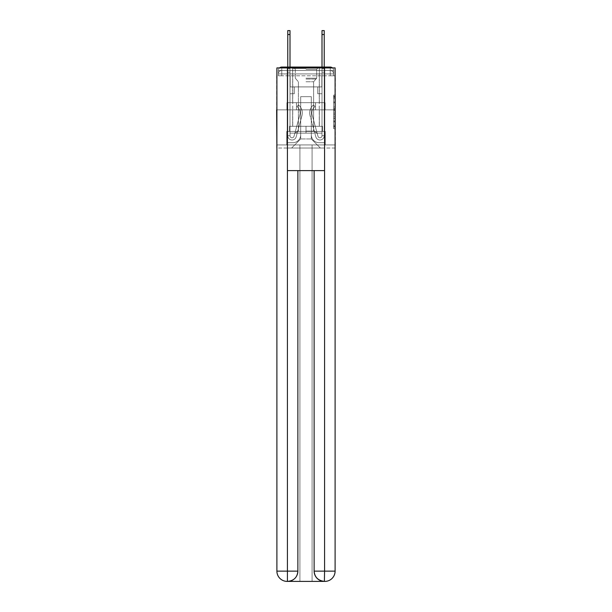 <?xml version="1.0" encoding="UTF-8"?>
<svg xmlns="http://www.w3.org/2000/svg" width="612" height="612" viewBox="0 0 612 612"><rect width="100%" height="100%" fill="white"/><g stroke="black" fill="none" stroke-linecap="round" stroke-linejoin="round"><path stroke-width="0.46" stroke-dasharray="3.06 2.29" d="M333.639 105.348L333.639 110.726L335.353 110.726L335.353 127.021L335.353 96.78L335.353 110.726L333.639 110.726L333.639 96.275L333.639 128.704L333.639 95.105L333.639 126.347L335.353 126.347L333.639 126.347L335.353 126.347L333.639 126.347L333.639 120.977L333.639 128.704L335.353 128.704L335.353 95.105L335.353 126.263L335.353 113.075L333.639 113.075L335.353 113.075L335.353 120.977L335.353 97.453L333.639 97.453L335.353 97.453L335.353 128.704L335.353 96.78L335.353 128.704L333.639 128.704L333.639 95.105L335.353 95.105L335.353 96.78L335.353 95.105L335.353 96.78L335.353 95.105L335.353 96.275L335.353 95.105L333.639 95.105L333.639 97.453L335.353 97.453L333.639 97.453L333.639 105.348L335.353 105.348M279.516 67.917A3.42 3.42 0 0 0 278.361 70.479L278.361 75.789L278.361 73.907L278.361 75.789L278.361 73.907L278.361 75.789L278.361 73.907L278.361 75.789L330.22 75.789L278.361 75.789L278.361 73.907L330.22 73.907L278.361 73.907L281.78 73.907L281.78 70.479L330.22 70.479L281.78 70.479L330.22 70.479L330.22 73.907L333.639 73.907L330.22 73.907L330.22 70.479L330.22 73.907L333.639 73.907L330.22 73.907L333.639 73.907L330.22 73.907L333.639 73.907L330.22 73.907L333.639 73.907L330.22 73.907L333.639 73.907L330.22 73.907L333.639 73.907L330.22 73.907L330.22 70.479L330.22 73.907L330.22 70.479L330.22 73.907L330.22 70.479L330.22 73.907L330.22 70.479L330.22 73.907L330.22 70.479L330.22 73.907L330.22 70.479L333.639 70.479A3.42 3.42 0 0 0 332.484 67.917M319.349 67.06L319.349 102.663L292.651 102.663L319.349 102.663L292.651 102.663L292.651 67.06L319.349 67.06L292.651 67.06L319.349 67.06L292.651 67.06L319.349 67.06L319.349 102.663L292.651 102.663L292.651 67.06M335.353 108.706L335.353 107.031L335.353 108.706L333.639 108.706L333.639 101.944L333.639 121.857L333.639 116.861L335.353 116.861L333.639 116.861L333.639 128.704L335.353 128.704L333.639 128.704L335.353 128.704L333.639 128.704L333.639 95.105L335.353 95.105L333.639 95.105L335.353 95.105L333.639 95.105L333.639 108.706L335.353 108.706M335.101 75.789L333.639 75.789L335.353 75.789L335.353 109.846L276.647 109.846L335.353 109.846L335.353 148.02L276.647 148.02L276.647 75.789L278.361 75.789L276.899 75.789M333.639 75.789L333.639 73.907A3.42 3.42 0 0 0 330.22 70.479L330.22 67.06L281.78 67.06L330.22 67.06A3.42 3.42 0 0 1 333.639 70.479L281.78 70.479L330.22 70.479L281.78 70.479L330.22 70.479L281.78 70.479L330.22 70.479L330.22 75.789L333.639 75.789L333.639 70.479L333.639 75.789L330.22 75.789L333.639 75.789L330.22 75.789L333.639 75.789L330.22 75.789L333.639 75.789L330.22 75.789L333.639 75.789L330.22 75.789L333.639 75.789L330.22 75.789L333.639 75.789L330.22 75.789L330.22 67.06A3.42 3.42 0 0 1 333.639 70.479L333.639 75.789L330.22 75.789L330.22 73.907L330.22 75.789L330.22 73.907L330.22 75.789L330.22 73.907L330.22 75.789L330.22 73.907L330.22 75.789L330.22 73.907L330.22 75.789L330.22 73.907L330.22 75.789L330.22 73.907L330.22 75.789L333.639 75.789L333.639 70.479A3.42 3.42 0 0 0 330.22 67.06A3.42 3.42 0 0 1 333.639 70.479M324.574 170.61L324.574 571.134L314.132 571.134L314.132 170.61L297.868 170.61L324.574 170.61L287.426 170.61L297.868 170.61L297.868 571.134L287.426 571.134L287.602 581.4A10.266 10.266 0 0 0 297.868 571.134L297.868 170.61L287.426 170.61L287.426 67.917L276.899 67.917L276.899 109.846L335.101 109.846L276.899 109.846L335.101 109.846L335.101 571.134L335.101 67.917L324.574 67.917L324.574 170.61L314.132 170.61L314.132 571.134A10.266 10.266 0 0 0 324.398 581.4L324.827 581.4A10.266 10.266 0 0 0 335.101 571.134A10.266 10.266 0 0 1 324.827 581.4L312.074 581.4L324.827 581.4A10.266 10.266 0 0 0 335.101 571.134L324.574 571.134L324.574 581.4M278.361 75.789L278.361 70.479A3.42 3.42 0 0 1 281.78 67.06A3.42 3.42 0 0 0 278.361 70.479L281.78 70.479L278.361 70.479L278.361 75.789L281.78 75.789L281.78 70.479A3.42 3.42 0 0 0 278.361 73.907L281.78 73.907L278.361 73.907L281.78 73.907L278.361 73.907L281.78 73.907L278.361 73.907L281.78 73.907L278.361 73.907L281.78 73.907L278.361 73.907L281.78 73.907L281.78 70.479A3.42 3.42 0 0 0 278.361 73.907A3.42 3.42 0 0 1 281.78 70.479A3.42 3.42 0 0 0 278.361 73.907A3.42 3.42 0 0 1 281.78 70.479A3.42 3.42 0 0 0 278.361 73.907A3.42 3.42 0 0 1 281.78 70.479L281.78 75.789L281.78 70.479L281.78 75.789L281.78 70.479L281.78 75.789L281.78 73.907L281.78 75.789L281.78 73.907L281.78 75.789L281.78 73.907L281.78 75.789L281.78 73.907L281.78 75.789L281.78 73.907L281.78 75.789L278.361 75.789L278.361 70.479A3.42 3.42 0 0 1 281.78 67.06L281.78 70.479L281.78 67.06A3.42 3.42 0 0 0 278.361 70.479M287.77 67.06L289.996 67.06L289.996 68.766L289.996 30.6L289.996 86.912L294.273 86.912L289.996 86.912L294.273 86.912L289.996 86.912L289.996 135.696A2.05 2.05 0 0 0 294.035 136.231A2.05 2.05 0 0 1 289.996 135.696A2.05 2.05 0 0 0 294.035 136.231L299.811 115.048A8.048 8.048 0 0 0 297.05 106.626A8.048 8.048 0 0 1 299.811 115.048A8.048 8.048 0 0 0 297.05 106.626L298.434 104.882A10.266 10.266 0 0 1 301.961 115.63L296.177 136.82A4.276 4.276 0 0 1 287.77 135.696L287.77 68.766L289.996 68.766L289.996 30.6L289.996 86.912L289.996 30.6L289.996 86.912L294.273 86.912L294.273 93.758L294.273 86.912L294.273 93.758L289.996 93.758L289.996 135.696L287.77 135.696L287.77 68.766L289.996 68.766L289.996 30.6L289.996 86.912L294.273 86.912L289.996 86.912L289.996 93.758L289.996 30.6L287.77 30.6L287.77 72.193L287.77 68.766L289.996 68.766L289.996 86.912L294.273 86.912L289.996 86.912L294.273 86.912L294.273 93.758L289.996 93.758L289.996 135.696L287.77 135.696L287.77 68.766L289.996 68.766L287.77 68.766L289.996 68.766L287.77 68.766L287.77 30.6L287.77 72.193L287.77 68.766L289.996 68.766L287.77 68.766L289.996 68.766L287.77 68.766L287.77 30.6L287.77 72.193L287.77 68.766L289.996 68.766L287.77 68.766L289.996 68.766L287.77 68.766L287.77 30.6L287.77 72.193L287.77 68.766L289.996 68.766L287.77 68.766L289.996 68.766L287.77 68.766L287.77 30.6L287.77 72.193L287.77 68.766L289.996 68.766L287.77 68.766L289.996 68.766L289.996 135.696A2.05 2.05 0 0 0 294.035 136.231L299.811 115.048A8.048 8.048 0 0 0 297.05 106.626L298.434 104.882A10.266 10.266 0 0 1 301.961 115.63L296.177 136.82A4.276 4.276 0 0 1 287.77 135.696L287.77 72.193L289.996 72.193L289.996 68.766L287.77 68.766L287.77 30.6L287.77 72.193L289.996 72.193L289.996 86.912L289.996 68.766L287.77 68.766L289.996 68.766L287.77 68.766L287.77 34.54L287.77 72.193L289.996 72.193L289.996 86.912L294.273 86.912L294.273 93.758L289.996 93.758L289.996 86.912L294.273 86.912L289.996 86.912L289.996 135.696A2.05 2.05 0 0 0 294.035 136.231A2.05 2.05 0 0 1 289.996 135.696L287.77 135.696L287.77 72.193L289.996 72.193L289.996 86.912L294.273 86.912L289.996 86.912L294.273 86.912L294.273 93.758L289.996 93.758L289.996 135.696L287.77 135.696L287.77 72.193L289.996 72.193L289.996 93.758L289.996 86.912L294.273 86.912L294.273 93.758L294.273 86.912L289.996 86.912L294.273 86.912L289.996 86.912L289.996 135.696A2.05 2.05 0 0 0 294.035 136.231L299.811 115.048A8.048 8.048 0 0 0 297.05 106.626A8.048 8.048 0 0 1 299.811 115.048A8.048 8.048 0 0 0 297.05 106.626L298.434 104.882A10.266 10.266 0 0 1 301.961 115.63L296.177 136.82A4.276 4.276 0 0 1 287.77 135.696L287.77 72.193L289.996 72.193L289.996 86.912L294.273 86.912L294.273 93.758L294.273 86.912L294.273 93.758L289.996 93.758L289.996 135.696A2.05 2.05 0 0 0 294.035 136.231L299.811 115.048A8.048 8.048 0 0 0 297.05 106.626L298.434 104.882A10.266 10.266 0 0 1 301.961 115.63L296.177 136.82A4.276 4.276 0 0 1 287.77 135.696L287.77 72.193L289.996 72.193L289.996 86.912L294.273 86.912L289.996 86.912L289.996 93.758L289.996 86.912L294.273 86.912L289.996 86.912L294.273 86.912L294.273 93.758L289.996 93.758L289.996 135.696L287.77 135.696L287.77 72.193L289.996 72.193L289.996 135.696L287.77 135.696L287.77 72.193L289.996 72.193L287.77 72.193L289.996 72.193L287.77 72.193L289.996 72.193L287.77 72.193L289.996 72.193L287.77 72.193L287.77 135.696L287.77 68.766L289.996 68.766L287.77 68.766L289.996 68.766L287.77 68.766L287.77 67.06M322.004 67.06L324.23 67.06L324.23 68.766L322.004 68.766L322.004 30.6L322.004 86.912L317.727 86.912L322.004 86.912L317.727 86.912L322.004 86.912L322.004 135.696A2.05 2.05 0 0 1 317.965 136.231A2.05 2.05 0 0 0 322.004 135.696A2.05 2.05 0 0 1 317.965 136.231L312.189 115.048A8.048 8.048 0 0 1 314.95 106.626A8.048 8.048 0 0 0 312.189 115.048A8.048 8.048 0 0 1 314.95 106.626L313.566 104.882A10.266 10.266 0 0 0 310.039 115.63L315.823 136.82A4.276 4.276 0 0 0 324.23 135.696L324.23 68.766L322.004 68.766L322.004 30.6L322.004 86.912L322.004 30.6L322.004 86.912L317.727 86.912L317.727 93.758L317.727 86.912L317.727 93.758L322.004 93.758L322.004 135.696L324.23 135.696L324.23 30.6L324.23 72.193L324.23 68.766L322.004 68.766L322.004 30.6L322.004 86.912L317.727 86.912L322.004 86.912L322.004 93.758L322.004 67.06M311.309 134.839A7.872 7.872 0 0 0 319.181 142.711A7.872 7.872 0 0 1 311.309 134.839L311.309 96.665L311.309 134.839A7.872 7.872 0 0 0 319.181 142.711L324.398 142.711L319.181 142.711A7.872 7.872 0 0 1 311.309 134.839L311.309 96.665L300.691 96.665L311.309 96.665L311.309 134.839A7.872 7.872 0 0 0 319.181 142.711L324.398 142.711L319.181 142.711A7.872 7.872 0 0 1 311.309 134.839L311.309 96.665L300.691 96.665L300.691 134.839L300.691 96.665L311.309 96.665L311.309 134.839A7.872 7.872 0 0 0 319.181 142.711L324.398 142.711L319.181 142.711A7.872 7.872 0 0 1 311.309 134.839L311.309 96.665L300.691 96.665L300.691 134.839A7.872 7.872 0 0 1 292.819 142.711A7.872 7.872 0 0 0 300.691 134.839L300.691 96.665L311.309 96.665L311.309 134.839A7.872 7.872 0 0 0 319.181 142.711L324.398 142.711L319.181 142.711A7.872 7.872 0 0 1 311.309 134.839L311.309 96.665L300.691 96.665L300.691 134.839A7.872 7.872 0 0 1 292.819 142.711L287.602 142.711L292.819 142.711A7.872 7.872 0 0 0 300.691 134.839L300.691 96.665L311.309 96.665L311.309 134.839A7.872 7.872 0 0 0 319.181 142.711L324.398 142.711L319.181 142.711A7.872 7.872 0 0 1 311.309 134.839L311.309 96.665L300.691 96.665L300.691 134.839A7.872 7.872 0 0 1 292.819 142.711L287.602 142.711L292.819 142.711A7.872 7.872 0 0 0 300.691 134.839L300.691 96.665L311.309 96.665L311.309 134.839A7.872 7.872 0 0 0 319.181 142.711L324.398 142.711L319.181 142.711A7.872 7.872 0 0 1 311.309 134.839L311.309 96.665L300.691 96.665L300.691 134.839A7.872 7.872 0 0 1 292.819 142.711L287.602 142.711L292.819 142.711A7.872 7.872 0 0 0 300.691 134.839L300.691 96.665L311.309 96.665L311.309 134.839M287.602 75.789L287.602 142.711L292.819 142.711A7.872 7.872 0 0 0 300.691 134.839A7.872 7.872 0 0 1 292.819 142.711L287.602 142.711L287.602 75.789L290.165 75.789L290.165 86.912L321.836 86.912L290.165 86.912L321.836 86.912L290.165 86.912L321.836 86.912L290.165 86.912L321.836 86.912L290.165 86.912L321.836 86.912L290.165 86.912L321.836 86.912L290.165 86.912L321.836 86.912L290.165 86.912L321.836 86.912L290.165 86.912L290.165 75.789L287.602 75.789L287.602 142.711L287.602 75.789L290.165 75.789L290.165 86.912L290.165 75.789L287.602 75.789L287.602 142.711L287.602 75.789L290.165 75.789L290.165 86.912L290.165 75.789L287.602 75.789L287.602 142.711L287.602 75.789L290.165 75.789L290.165 86.912L290.165 75.789L287.602 75.789L287.602 142.711L287.602 75.789L290.165 75.789L290.165 86.912L290.165 75.789L287.602 75.789L287.602 142.711L287.602 75.789L290.165 75.789L290.165 86.912L290.165 75.789L287.602 75.789L287.602 142.711L292.819 142.711A7.872 7.872 0 0 0 300.691 134.839L300.691 96.665L300.691 134.839A7.872 7.872 0 0 1 292.819 142.711A7.872 7.872 0 0 0 300.691 134.839L300.691 96.665L311.309 96.665L300.691 96.665L300.691 134.839A7.872 7.872 0 0 1 292.819 142.711L287.602 142.711L287.602 75.789L290.165 75.789L290.165 86.912L290.165 75.789L287.602 75.789L287.602 148.02L291.626 148.02L287.602 148.02L287.602 75.789L290.165 75.789L290.165 86.912L290.165 75.789L287.602 75.789M321.836 75.789L321.836 86.912L321.836 75.789L324.398 75.789L324.398 142.711L319.181 142.711L324.398 142.711L324.398 75.789L321.836 75.789L321.836 86.912L321.836 75.789L324.398 75.789L324.398 142.711L324.398 75.789L321.836 75.789L321.836 86.912L321.836 75.789L324.398 75.789L324.398 142.711L324.398 75.789L321.836 75.789L321.836 86.912L321.836 75.789L324.398 75.789L324.398 142.711L324.398 75.789L321.836 75.789L321.836 86.912L321.836 75.789L324.398 75.789L324.398 142.711L324.398 75.789L321.836 75.789L321.836 86.912L321.836 75.789L324.398 75.789L324.398 142.711L324.398 75.789L321.836 75.789L321.836 86.912L321.836 75.789L324.398 75.789L324.398 142.711L324.398 75.789L321.836 75.789L321.836 86.912L321.836 75.789L324.398 75.789L324.398 148.02L291.626 148.02L324.398 148.02L324.398 75.789L321.836 75.789M311.309 96.665L311.309 138.947L311.309 96.665L300.691 96.665L300.691 138.947L311.309 138.947L300.691 138.947L300.691 96.665L300.691 138.947L291.626 148.02L300.691 138.947L291.626 148.02L300.691 138.947L300.691 96.665L311.309 96.665L311.309 138.947L320.374 148.02L311.309 138.947L320.374 148.02L311.309 138.947L311.309 96.665L300.691 96.665L311.309 96.665M335.101 148.02L276.899 148.02M296.46 109.846L325.071 109.846L296.46 109.846L296.46 102.663L286.929 102.663L325.071 102.663L296.46 102.663L296.46 109.846L296.46 102.663L286.929 102.663L286.929 109.846L286.929 102.663L315.54 102.663L315.54 109.846L325.071 109.846L315.54 109.846L315.54 102.663L325.071 102.663L325.071 109.846L325.071 102.663L296.46 102.663L296.46 109.846M335.353 109.846L276.647 109.846M315.54 102.663L315.54 109.846L315.54 102.663M333.639 110.726L335.353 110.726L333.639 110.726M333.639 96.275L333.639 95.105L333.639 96.275L335.353 96.275L333.639 96.275M333.639 121.773L333.639 114.758L333.639 121.773L335.353 121.773L333.639 121.773M333.639 114.758L333.639 113.075L335.353 113.075L333.639 113.075L333.639 114.758L335.353 114.758L333.639 114.758M333.639 101.944L333.639 97.453L333.639 101.944L335.353 101.944L333.639 101.944M333.639 95.105L335.353 95.105L333.639 95.105L333.639 96.78L333.639 95.105L335.353 95.105M333.639 128.704L335.353 128.704L333.639 128.704L333.639 127.021L333.639 128.704M324.23 34.54L324.23 135.696L324.23 72.193L324.23 135.696L324.23 72.193L324.23 135.696L324.23 72.193L324.23 135.696L324.23 72.193L324.23 135.696L324.23 72.193L324.23 135.696L322.004 135.696L324.23 135.696A4.276 4.276 0 0 1 315.823 136.82A4.276 4.276 0 0 0 324.23 135.696A4.276 4.276 0 0 1 315.823 136.82A4.276 4.276 0 0 0 324.23 135.696L322.004 135.696L324.23 135.696A4.276 4.276 0 0 1 315.823 136.82A4.276 4.276 0 0 0 324.23 135.696A4.276 4.276 0 0 1 315.823 136.82A4.276 4.276 0 0 0 324.23 135.696L322.004 135.696L324.23 135.696A4.276 4.276 0 0 1 315.823 136.82A4.276 4.276 0 0 0 324.23 135.696A4.276 4.276 0 0 1 315.823 136.82A4.276 4.276 0 0 0 324.23 135.696L322.004 135.696L324.23 135.696A4.276 4.276 0 0 1 315.823 136.82A4.276 4.276 0 0 0 324.23 135.696A4.276 4.276 0 0 1 315.823 136.82A4.276 4.276 0 0 0 324.23 135.696L322.004 135.696L324.23 135.696A4.276 4.276 0 0 1 315.823 136.82A4.276 4.276 0 0 0 324.23 135.696A4.276 4.276 0 0 1 315.823 136.82A4.276 4.276 0 0 0 324.23 135.696L322.004 135.696L324.23 135.696A4.276 4.276 0 0 1 315.823 136.82A4.276 4.276 0 0 0 324.23 135.696A4.276 4.276 0 0 1 315.823 136.82A4.276 4.276 0 0 0 324.23 135.696L322.004 135.696L324.23 135.696A4.276 4.276 0 0 1 315.823 136.82A4.276 4.276 0 0 0 324.23 135.696A4.276 4.276 0 0 1 315.823 136.82A4.276 4.276 0 0 0 324.23 135.696A4.276 4.276 0 0 1 315.823 136.82L310.039 115.63A10.266 10.266 0 0 1 313.566 104.882A10.266 10.266 0 0 0 310.039 115.63A10.266 10.266 0 0 1 313.566 104.882A10.266 10.266 0 0 0 310.039 115.63A10.266 10.266 0 0 1 313.566 104.882A10.266 10.266 0 0 0 310.039 115.63A10.266 10.266 0 0 1 313.566 104.882A10.266 10.266 0 0 0 310.039 115.63A10.266 10.266 0 0 1 313.566 104.882A10.266 10.266 0 0 0 310.039 115.63A10.266 10.266 0 0 1 313.566 104.882A10.266 10.266 0 0 0 310.039 115.63A10.266 10.266 0 0 1 313.566 104.882A10.266 10.266 0 0 0 310.039 115.63A10.266 10.266 0 0 1 313.566 104.882A10.266 10.266 0 0 0 310.039 115.63A10.266 10.266 0 0 1 313.566 104.882A10.266 10.266 0 0 0 310.039 115.63A10.266 10.266 0 0 1 313.566 104.882A10.266 10.266 0 0 0 310.039 115.63A10.266 10.266 0 0 1 313.566 104.882A10.266 10.266 0 0 0 310.039 115.63A10.266 10.266 0 0 1 313.566 104.882A10.266 10.266 0 0 0 310.039 115.63A10.266 10.266 0 0 1 313.566 104.882A10.266 10.266 0 0 0 310.039 115.63A10.266 10.266 0 0 1 313.566 104.882A10.266 10.266 0 0 0 310.039 115.63A10.266 10.266 0 0 1 313.566 104.882L314.95 106.626A8.048 8.048 0 0 0 312.189 115.048L317.965 136.231A2.05 2.05 0 0 0 322.004 135.696L322.004 72.193L322.004 86.912L317.727 86.912L322.004 86.912L322.004 135.696A2.05 2.05 0 0 1 317.965 136.231L312.189 115.048A8.048 8.048 0 0 1 314.95 106.626L313.566 104.882L314.95 106.626A8.048 8.048 0 0 0 312.189 115.048L317.965 136.231L312.189 115.048A8.048 8.048 0 0 1 314.95 106.626A8.048 8.048 0 0 0 312.189 115.048L317.965 136.231L312.189 115.048A8.048 8.048 0 0 1 314.95 106.626A8.048 8.048 0 0 0 312.189 115.048L317.965 136.231L312.189 115.048A8.048 8.048 0 0 1 314.95 106.626A8.048 8.048 0 0 0 312.189 115.048L317.965 136.231L312.189 115.048A8.048 8.048 0 0 1 314.95 106.626A8.048 8.048 0 0 0 312.189 115.048L317.965 136.231L312.189 115.048A8.048 8.048 0 0 1 314.95 106.626A8.048 8.048 0 0 0 312.189 115.048L317.965 136.231L312.189 115.048A8.048 8.048 0 0 1 314.95 106.626A8.048 8.048 0 0 0 312.189 115.048L317.965 136.231L312.189 115.048A8.048 8.048 0 0 1 314.95 106.626A8.048 8.048 0 0 0 312.189 115.048L317.965 136.231L312.189 115.048A8.048 8.048 0 0 1 314.95 106.626A8.048 8.048 0 0 0 312.189 115.048L317.965 136.231L312.189 115.048A8.048 8.048 0 0 1 314.95 106.626A8.048 8.048 0 0 0 312.189 115.048L317.965 136.231L312.189 115.048A8.048 8.048 0 0 1 314.95 106.626A8.048 8.048 0 0 0 312.189 115.048L317.965 136.231L312.189 115.048A8.048 8.048 0 0 1 314.95 106.626A8.048 8.048 0 0 0 312.189 115.048L317.965 136.231A2.05 2.05 0 0 0 322.004 135.696L322.004 93.758L322.004 135.696A2.05 2.05 0 0 1 317.965 136.231A2.05 2.05 0 0 0 322.004 135.696A2.05 2.05 0 0 1 317.965 136.231A2.05 2.05 0 0 0 322.004 135.696L322.004 93.758L322.004 135.696A2.05 2.05 0 0 1 317.965 136.231A2.05 2.05 0 0 0 322.004 135.696A2.05 2.05 0 0 1 317.965 136.231A2.05 2.05 0 0 0 322.004 135.696L322.004 93.758L322.004 135.696A2.05 2.05 0 0 1 317.965 136.231A2.05 2.05 0 0 0 322.004 135.696A2.05 2.05 0 0 1 317.965 136.231A2.05 2.05 0 0 0 322.004 135.696L322.004 93.758L322.004 135.696A2.05 2.05 0 0 1 317.965 136.231A2.05 2.05 0 0 0 322.004 135.696A2.05 2.05 0 0 1 317.965 136.231A2.05 2.05 0 0 0 322.004 135.696L322.004 93.758L317.727 93.758L322.004 93.758L317.727 93.758L317.727 86.912L322.004 86.912L317.727 86.912L322.004 86.912L317.727 86.912L317.727 93.758L322.004 93.758L322.004 86.912L322.004 93.758L317.727 93.758L322.004 93.758L317.727 93.758L317.727 86.912L322.004 86.912L322.004 93.758L317.727 93.758L322.004 93.758L317.727 93.758L322.004 93.758L317.727 93.758L317.727 86.912L322.004 86.912L322.004 93.758L317.727 93.758L322.004 93.758L317.727 93.758L322.004 93.758L322.004 86.912L317.727 86.912L322.004 86.912L317.727 86.912L322.004 86.912L322.004 93.758L317.727 93.758L322.004 93.758L317.727 93.758L322.004 93.758L322.004 86.912L322.004 93.758L317.727 93.758L322.004 93.758L317.727 93.758L322.004 93.758L317.727 93.758L322.004 93.758L317.727 93.758L317.727 86.912L317.727 93.758L317.727 86.912L322.004 86.912L317.727 86.912L322.004 86.912L317.727 86.912L317.727 93.758L317.727 86.912L317.727 93.758L317.727 86.912L317.727 93.758L322.004 93.758L322.004 86.912L317.727 86.912L322.004 86.912L317.727 86.912L317.727 93.758L317.727 86.912L317.727 93.758L317.727 86.912L322.004 86.912L317.727 86.912L317.727 93.758L322.004 93.758L322.004 86.912L317.727 86.912L317.727 93.758L317.727 86.912L317.727 93.758L317.727 86.912L317.727 93.758L317.727 86.912L317.727 93.758L317.727 86.912L317.727 93.758L317.727 86.912L317.727 93.758L322.004 93.758L322.004 135.696A2.05 2.05 0 0 1 317.965 136.231A2.05 2.05 0 0 0 322.004 135.696A2.05 2.05 0 0 1 317.965 136.231A2.05 2.05 0 0 0 322.004 135.696A2.05 2.05 0 0 1 317.965 136.231A2.05 2.05 0 0 0 322.004 135.696A2.05 2.05 0 0 1 317.965 136.231L312.189 115.048A8.048 8.048 0 0 1 314.95 106.626L313.566 104.882A10.266 10.266 0 0 0 310.039 115.63L315.823 136.82A4.276 4.276 0 0 0 324.23 135.696L324.23 68.766L322.004 68.766L322.004 86.912L317.727 86.912L322.004 86.912L317.727 86.912L317.727 93.758L322.004 93.758L322.004 135.696L324.23 135.696L324.23 68.766L322.004 68.766L324.23 68.766L324.23 30.6L324.23 72.193L324.23 68.766L322.004 68.766L324.23 68.766L322.004 68.766L324.23 68.766L324.23 30.6L324.23 72.193L324.23 68.766L322.004 68.766L324.23 68.766L322.004 68.766L324.23 68.766L324.23 30.6L324.23 72.193L324.23 68.766L322.004 68.766L324.23 68.766L322.004 68.766L324.23 68.766L324.23 30.6L324.23 72.193L322.004 72.193L322.004 68.766L324.23 68.766L322.004 68.766L324.23 68.766L322.004 68.766L324.23 68.766L324.23 30.6L324.23 72.193L322.004 72.193L322.004 135.696A2.05 2.05 0 0 1 317.965 136.231A2.05 2.05 0 0 0 322.004 135.696A2.05 2.05 0 0 1 317.965 136.231L312.189 115.048A8.048 8.048 0 0 1 314.95 106.626A8.048 8.048 0 0 0 312.189 115.048A8.048 8.048 0 0 1 314.95 106.626L313.566 104.882A10.266 10.266 0 0 0 310.039 115.63L315.823 136.82A4.276 4.276 0 0 0 324.23 135.696L324.23 72.193L322.004 72.193L322.004 68.766L324.23 68.766L322.004 68.766L324.23 68.766L324.23 30.6L324.23 72.193L322.004 72.193L322.004 86.912L322.004 68.766L324.23 68.766L322.004 68.766L324.23 68.766L322.004 68.766L322.004 30.6L324.23 30.6L322.004 30.6L324.23 30.6L322.004 30.6L324.23 30.6L322.004 30.6L324.23 30.6L324.23 34.54L322.004 34.54M294.035 136.231A2.05 2.05 0 0 1 289.996 135.696A2.05 2.05 0 0 0 294.035 136.231L299.811 115.048A8.048 8.048 0 0 0 297.05 106.626A8.048 8.048 0 0 1 299.811 115.048A8.048 8.048 0 0 0 297.05 106.626L298.434 104.882A10.266 10.266 0 0 1 301.961 115.63L296.177 136.82A4.276 4.276 0 0 1 287.77 135.696A4.276 4.276 0 0 0 296.177 136.82A4.276 4.276 0 0 1 287.77 135.696A4.276 4.276 0 0 0 296.177 136.82A4.276 4.276 0 0 1 287.77 135.696A4.276 4.276 0 0 0 296.177 136.82A4.276 4.276 0 0 1 287.77 135.696A4.276 4.276 0 0 0 296.177 136.82A4.276 4.276 0 0 1 287.77 135.696A4.276 4.276 0 0 0 296.177 136.82A4.276 4.276 0 0 1 287.77 135.696A4.276 4.276 0 0 0 296.177 136.82A4.276 4.276 0 0 1 287.77 135.696L289.996 135.696A2.05 2.05 0 0 0 294.035 136.231L299.811 115.048A8.048 8.048 0 0 0 297.05 106.626L298.434 104.882A10.266 10.266 0 0 1 301.961 115.63L296.177 136.82A4.276 4.276 0 0 1 287.77 135.696L289.996 135.696A2.05 2.05 0 0 0 294.035 136.231A2.05 2.05 0 0 1 289.996 135.696A2.05 2.05 0 0 0 294.035 136.231L299.811 115.048A8.048 8.048 0 0 0 297.05 106.626A8.048 8.048 0 0 1 299.811 115.048A8.048 8.048 0 0 0 297.05 106.626L298.434 104.882A10.266 10.266 0 0 1 301.961 115.63L296.177 136.82A4.276 4.276 0 0 1 287.77 135.696A4.276 4.276 0 0 0 296.177 136.82A4.276 4.276 0 0 1 287.77 135.696L289.996 135.696L287.77 135.696A4.276 4.276 0 0 0 296.177 136.82A4.276 4.276 0 0 1 287.77 135.696A4.276 4.276 0 0 0 296.177 136.82A4.276 4.276 0 0 1 287.77 135.696L289.996 135.696A2.05 2.05 0 0 0 294.035 136.231L299.811 115.048A8.048 8.048 0 0 0 297.05 106.626L298.434 104.882A10.266 10.266 0 0 1 301.961 115.63L296.177 136.82A4.276 4.276 0 0 1 287.77 135.696L289.996 135.696A2.05 2.05 0 0 0 294.035 136.231A2.05 2.05 0 0 1 289.996 135.696A2.05 2.05 0 0 0 294.035 136.231L299.811 115.048A8.048 8.048 0 0 0 297.05 106.626A8.048 8.048 0 0 1 299.811 115.048A8.048 8.048 0 0 0 297.05 106.626L298.434 104.882A10.266 10.266 0 0 1 301.961 115.63L296.177 136.82A4.276 4.276 0 0 1 287.77 135.696A4.276 4.276 0 0 0 296.177 136.82A4.276 4.276 0 0 1 287.77 135.696L289.996 135.696A2.05 2.05 0 0 0 294.035 136.231L299.811 115.048A8.048 8.048 0 0 0 297.05 106.626L298.434 104.882A10.266 10.266 0 0 1 301.961 115.63L296.177 136.82A4.276 4.276 0 0 1 287.77 135.696L289.996 135.696A2.05 2.05 0 0 0 294.035 136.231A2.05 2.05 0 0 1 289.996 135.696A2.05 2.05 0 0 0 294.035 136.231L299.811 115.048A8.048 8.048 0 0 0 297.05 106.626A8.048 8.048 0 0 1 299.811 115.048L294.035 136.231A2.05 2.05 0 0 1 289.996 135.696L287.77 135.696A4.276 4.276 0 0 0 296.177 136.82A4.276 4.276 0 0 1 287.77 135.696L289.996 135.696A2.05 2.05 0 0 0 294.035 136.231L299.811 115.048A8.048 8.048 0 0 0 297.05 106.626L298.434 104.882A10.266 10.266 0 0 1 301.961 115.63L296.177 136.82L301.961 115.63A10.266 10.266 0 0 0 298.434 104.882A10.266 10.266 0 0 1 301.961 115.63A10.266 10.266 0 0 0 298.434 104.882A10.266 10.266 0 0 1 301.961 115.63A10.266 10.266 0 0 0 298.434 104.882A10.266 10.266 0 0 1 301.961 115.63A10.266 10.266 0 0 0 298.434 104.882A10.266 10.266 0 0 1 301.961 115.63A10.266 10.266 0 0 0 298.434 104.882A10.266 10.266 0 0 1 301.961 115.63A10.266 10.266 0 0 0 298.434 104.882A10.266 10.266 0 0 1 301.961 115.63A10.266 10.266 0 0 0 298.434 104.882A10.266 10.266 0 0 1 301.961 115.63A10.266 10.266 0 0 0 298.434 104.882A10.266 10.266 0 0 1 301.961 115.63A10.266 10.266 0 0 0 298.434 104.882A10.266 10.266 0 0 1 301.961 115.63A10.266 10.266 0 0 0 298.434 104.882A10.266 10.266 0 0 1 301.961 115.63A10.266 10.266 0 0 0 298.434 104.882L297.05 106.626A8.048 8.048 0 0 1 299.811 115.048L294.035 136.231A2.05 2.05 0 0 1 289.996 135.696A2.05 2.05 0 0 0 294.035 136.231L299.811 115.048A8.048 8.048 0 0 0 297.05 106.626L298.434 104.882L297.05 106.626A8.048 8.048 0 0 1 299.811 115.048L294.035 136.231A2.05 2.05 0 0 1 289.996 135.696L289.996 86.912L294.273 86.912L294.273 93.758L289.996 93.758L289.996 135.696A2.05 2.05 0 0 0 294.035 136.231L299.811 115.048A8.048 8.048 0 0 0 297.05 106.626L298.434 104.882L297.05 106.626A8.048 8.048 0 0 1 299.811 115.048L294.035 136.231A2.05 2.05 0 0 1 289.996 135.696L289.996 86.912L294.273 86.912L294.273 93.758L289.996 93.758L289.996 135.696A2.05 2.05 0 0 0 294.035 136.231L299.811 115.048A8.048 8.048 0 0 0 297.05 106.626L298.434 104.882L297.05 106.626A8.048 8.048 0 0 1 299.811 115.048L294.035 136.231A2.05 2.05 0 0 1 289.996 135.696L289.996 86.912L294.273 86.912L294.273 93.758L294.273 86.912L289.996 86.912L294.273 86.912L294.273 93.758L294.273 86.912L294.273 93.758L289.996 93.758L289.996 135.696A2.05 2.05 0 0 0 294.035 136.231L299.811 115.048A8.048 8.048 0 0 0 297.05 106.626L298.434 104.882L297.05 106.626A8.048 8.048 0 0 1 299.811 115.048L294.035 136.231M294.273 93.758L289.996 93.758L289.996 86.912L294.273 86.912L294.273 93.758L289.996 93.758L294.273 93.758L294.273 86.912L294.273 93.758L294.273 86.912L294.273 93.758L289.996 93.758L294.273 93.758L289.996 93.758L294.273 93.758L294.273 86.912L294.273 93.758L289.996 93.758L294.273 93.758L289.996 93.758L294.273 93.758L294.273 86.912L294.273 93.758L289.996 93.758L294.273 93.758L289.996 93.758L294.273 93.758L294.273 86.912L294.273 93.758L289.996 93.758L294.273 93.758L289.996 93.758L294.273 93.758L294.273 86.912L294.273 93.758L289.996 93.758L294.273 93.758M319.349 109.846L319.349 126.279L292.651 126.279L319.349 126.279L292.651 126.279L319.349 126.279L319.349 109.846L292.651 109.846L292.651 126.279L292.651 109.846L319.349 109.846M286.745 144.937L335.101 144.937L276.899 144.937L286.745 144.937L286.745 131.412L286.745 144.937L286.745 131.412L325.255 131.412L322.516 131.412L325.255 131.412L325.255 144.937L325.255 131.412L325.255 144.937L325.255 131.412L286.745 131.412L289.484 131.412L286.745 131.412L286.745 144.937M324.827 581.4A10.266 10.266 0 0 0 335.101 571.134L335.101 67.917L276.899 67.917L335.101 67.917L335.101 109.846L276.899 109.846L276.899 144.937L299.926 144.937L299.926 581.4L312.074 581.4L312.074 144.937L299.926 144.937L299.926 581.4L287.173 581.4L299.926 581.4L299.926 144.937L335.101 144.937L312.074 144.937L312.074 581.4L312.074 144.937L312.074 581.4L299.926 581.4L299.926 144.937L276.899 144.937L276.899 571.134A10.266 10.266 0 0 0 287.173 581.4L287.357 581.4M322.516 126.279L322.516 131.412L306 131.412L322.516 131.412L322.516 126.279L289.484 126.279L289.484 131.412L306 131.412L289.484 131.412L289.484 126.279L322.516 126.279L322.516 131.412L322.516 126.279L306 126.279L306 131.412L306 126.279L289.484 126.279L289.484 131.412L289.484 126.279L322.516 126.279M287.426 67.917L324.574 67.917M314.132 571.134C314.629 577.315 318.049 580.734 324.398 581.4L287.602 581.4C293.921 580.604 297.348 577.185 297.868 571.134M335.101 109.846L276.899 109.846L276.899 67.917L276.899 571.134A10.266 10.266 0 0 0 287.173 581.4M276.899 109.846L276.899 571.134L287.426 571.134L287.426 170.61M306 68.429L292.735 68.429L306 68.429M306 69.286L316.695 69.286L306 69.286M306 133.125L322.004 133.125L289.996 133.125L322.004 133.125L289.996 133.125L306 133.125L294.877 133.125L306 133.125L306 126.279L292.735 126.279L322.004 126.279L289.996 126.279L319.265 126.279L306 126.279L306 133.125L306 126.279L292.735 126.279L322.004 126.279L322.004 133.125L322.004 126.279L289.996 126.279L289.996 133.125L289.996 126.279L319.265 126.279L306 126.279L306 133.125M306 131.098L313.619 131.098L306 131.098M306 81.779L313.619 81.779L306 81.779M289.996 126.279L289.996 133.125L289.996 126.279M322.004 126.279L322.004 133.125L322.004 126.279M322.004 86.912L322.004 72.193L322.004 86.912M297.05 106.626L298.434 104.882L297.05 106.626M287.77 68.766L289.996 68.766L287.77 68.766M324.23 68.766L322.004 68.766L324.23 68.766M333.639 120.977L335.353 120.977L333.639 120.977M333.639 118.453L335.353 118.453M333.639 102.831L335.353 102.831L333.639 102.831M333.639 96.78L335.353 96.78M333.639 127.021L335.353 127.021M333.639 125.177L335.353 125.177M333.639 98.631L335.353 98.631M333.639 109.043L335.353 109.043L333.639 109.043M333.639 118.537L335.353 118.537L333.639 118.537M333.639 121.857L335.353 121.857L333.639 121.857M333.639 107.031L335.353 107.031L333.639 107.031M287.77 34.54L289.996 34.54M306 78.198L316.695 78.198L306 78.198M306 79.047L316.35 79.047L306 79.047M324.23 72.193L322.004 72.193L324.23 72.193M333.639 73.907A3.42 3.42 0 0 0 330.22 70.479A3.42 3.42 0 0 1 333.639 73.907A3.42 3.42 0 0 0 330.22 70.479A3.42 3.42 0 0 1 333.639 73.907A3.42 3.42 0 0 0 330.22 70.479A3.42 3.42 0 0 1 333.639 73.907M333.639 126.263L335.353 126.263M333.639 126.347L335.353 126.347M333.639 97.453L335.353 97.453M287.77 30.6L289.996 30.6L287.77 30.6M316.695 69.286L317.552 68.429L316.695 69.286L316.695 78.198L313.619 81.779L313.619 131.098L317.123 133.125L313.619 131.098L313.619 81.779L316.695 78.198L316.695 69.286M292.735 68.429L292.735 126.279L292.735 68.429M319.265 68.429L319.265 126.279L319.265 68.429M295.305 78.198L295.305 69.286L294.448 68.429L295.305 69.286L295.305 78.198L298.381 81.779L298.381 131.098L294.877 133.125L298.381 131.098L298.381 81.779L295.305 78.198"/><path stroke-width="0.92" d="M335.101 148.02L335.101 75.789M276.899 109.846L276.899 75.789M276.647 109.846L276.899 148.02M332.484 67.917A3.42 3.42 0 0 0 330.22 67.06L281.78 67.06A3.42 3.42 0 0 0 279.516 67.917M281.78 67.06L287.77 67.06L287.77 30.6L289.996 30.6L289.996 67.06L292.651 67.06M319.349 67.06L322.004 67.06L322.004 30.6L324.23 30.6L324.23 67.06L330.22 67.06M287.426 67.917L287.426 170.61L324.574 170.61L324.574 67.917L276.899 67.917L276.899 571.134A10.266 10.266 0 0 0 287.173 581.4L324.398 581.4A10.266 10.266 0 0 1 314.132 571.134L314.132 170.61L314.132 571.134C314.652 577.185 318.079 580.604 324.398 581.4L324.574 571.134L335.101 571.134A10.266 10.266 0 0 1 324.827 581.4L324.643 581.4M324.574 67.917L335.101 67.917L335.101 571.134M297.868 170.61L297.868 571.134A10.266 10.266 0 0 1 287.602 581.4C293.951 580.734 297.371 577.315 297.868 571.134L297.868 170.61M276.899 571.134A10.266 10.266 0 0 0 287.173 581.4A10.266 10.266 0 0 1 276.899 571.134L287.426 571.134L287.426 581.4M297.868 571.134L287.426 571.134L287.426 170.61M314.132 571.134L324.574 571.134L324.574 170.61M287.77 34.54L289.996 34.54M324.23 34.54L322.004 34.54"/></g></svg>
